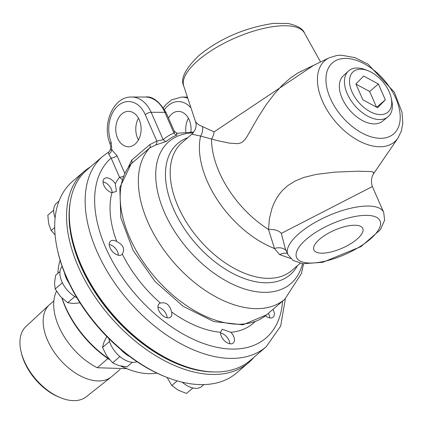 <?xml version="1.0" encoding="UTF-8"?>
<svg xmlns="http://www.w3.org/2000/svg" width="424" height="424" viewBox="0 0 424 424"><rect width="100%" height="100%" fill="white"/><g stroke="black" fill="none" stroke-linecap="round" stroke-linejoin="round"><path stroke-width="0.64" d="M391.182 97.859L391.765 100.557A30.252 17.994 -130.6 0 1 387.785 117.008A30.252 17.994 -130.6 0 1 347.283 93.757A30.252 17.994 -130.6 0 1 348.406 71.094A30.252 17.994 -130.6 0 1 365.276 69.668L367.852 70.654A26.648 15.852 -130.6 0 1 389.221 91.913A26.648 15.852 -130.6 0 1 391.182 97.859A26.648 15.852 -130.6 0 1 378.033 114.401A26.648 15.852 -130.6 0 1 352.005 91.876A26.648 15.852 -130.6 0 1 367.852 70.654M387.785 117.008L382.273 121.375A29.977 17.834 -130.6 0 1 342.142 98.336A29.977 17.834 -130.6 0 1 343.255 75.875L348.406 71.094M378.383 83.984L385.337 99.831L377.567 107.738L362.843 99.804L355.89 83.963L363.659 76.05L378.383 83.984L369.643 91.483L376.533 107.177M355.953 84.106L369.643 91.483M385.337 99.831L376.676 107.256M269.521 316.293L269.738 317.926M268.344 313.341A8.549 5.083 -130.6 0 1 269.484 316.124A8.549 5.083 -130.6 0 1 269.712 317.926M220.533 333.026L222.256 333.566M220.538 333.094A8.549 5.083 -130.6 0 1 222.372 333.614A8.549 5.083 -130.6 0 1 229.559 341.993L229.829 343.763M229.559 341.993A8.549 5.083 -130.6 0 1 229.792 343.758M167.067 377.445L171.799 385.506L178.281 390.228L186.523 393.44L192.899 387.976M177.195 380.879L171.799 385.506M203.896 384.589L201.824 386.365A21.142 12.577 -130.6 0 1 182.182 382.188M166.918 316.177L167.162 317.799M157.919 307.119A8.549 5.083 -130.6 0 1 159.689 307.628A8.549 5.083 -130.6 0 1 162.297 309.197A8.549 5.083 -130.6 0 1 166.876 316.007A8.549 5.083 -130.6 0 1 167.109 317.788M157.919 307.056L159.567 307.58M106.806 336.306L103.795 342.656L102.539 347.5L106.7 355.906L112.62 362.806L118.911 365.615L126.962 366.919L132.336 362.308M109.551 341.484L102.539 347.5M119.907 356.552L112.62 362.806M136.957 361.688A21.142 12.577 -130.6 0 1 120.109 356.722A21.142 12.577 -130.6 0 1 108.857 338.58M118.19 253.568L118.444 255.243M109.244 244.51A8.549 5.083 -130.6 0 1 110.961 245.008A8.549 5.083 -130.6 0 1 117.575 251.734A8.549 5.083 -130.6 0 1 118.148 253.388A8.549 5.083 -130.6 0 1 118.381 255.227M109.238 244.463L110.86 244.966M59.991 271.535L55.639 275.266L54.526 282.877L55.168 288.977L60.547 296.599L67.686 302.709L73.299 303.467L80.004 302.831M74.836 296.572L67.686 302.709M62.386 282.787L55.168 288.977M76.834 297.68A21.142 12.577 -130.6 0 1 62.196 282.389A21.142 12.577 -130.6 0 1 62.121 266.415M103.021 181.907L104.664 182.41M103.021 181.938A8.549 5.083 -130.6 0 1 104.733 182.437A8.549 5.083 -130.6 0 1 111.92 190.816A8.549 5.083 -130.6 0 1 112.153 192.719M111.963 190.991L112.222 192.729M53.673 210.193L47.827 215.212L48.628 223.612L51.187 230.508L55.083 234.88M54.701 227.492L51.187 230.508M55.12 217.819A21.142 12.577 -130.6 0 1 56.657 203.091L58.973 201.103M57.251 248.92L57.542 250.266A124.301 73.94 49.4 0 0 64.538 272.881A124.301 73.94 49.4 0 0 69.038 283.131A124.301 73.94 49.4 0 0 120.464 349.217A124.301 73.94 49.4 0 0 129.585 356.473A124.301 73.94 49.4 0 0 166.393 377.185L167.681 377.678A126.103 75.016 -130.6 0 1 57.251 248.92A126.103 75.016 -130.6 0 1 72.504 181.44L84.344 171.285A126.103 75.016 49.4 0 0 91.86 292.072A126.103 75.016 49.4 0 0 213.611 374.466A126.103 75.016 49.4 0 0 248.533 362.727A126.103 75.016 49.4 0 0 253.769 357.416M201.124 384.616A21.142 12.577 -130.6 0 1 198.75 384.552M129.585 356.473A21.142 12.577 -130.6 0 1 120.464 349.217M69.038 283.131A21.142 12.577 -130.6 0 1 64.538 272.881M111.279 376.947L86.3 396.737A46.317 27.549 -130.6 0 1 73.967 400.643A46.317 27.549 -130.6 0 1 60.144 397.574A46.317 27.549 -130.6 0 1 21.2 352.169A46.317 27.549 -130.6 0 1 26.012 326.443L49.375 304.776A47.552 28.286 49.4 0 0 52.989 350.341A47.552 28.286 49.4 0 0 98.612 380.959A47.552 28.286 49.4 0 0 111.279 376.947A47.552 28.286 49.4 0 0 111.782 376.533L120.119 369.378M21.2 352.169L21.603 353.801A43.99 26.166 49.4 0 0 58.592 396.928L60.144 397.574M53.843 300.929L49.868 304.337A47.552 28.286 49.4 0 0 49.375 304.776M56.535 291.277A54.707 32.542 49.4 0 0 97.234 367.735L107.94 358.556M126.76 368.684L97.234 367.735M179.14 364.041A123.511 73.469 -130.6 0 1 72.472 239.671M215.191 371.975A124.301 73.94 -130.6 0 1 214.035 371.981A124.301 73.94 -130.6 0 1 110.876 313.569A124.301 73.94 -130.6 0 1 70.124 202.836M156.891 373.099A78.785 46.868 -130.6 0 1 149.799 373.692A78.785 46.868 -130.6 0 1 128.499 369.357A78.785 46.868 -130.6 0 1 121.285 366.188M108.931 358.916A78.785 46.868 -130.6 0 1 62.074 298.162M57.929 273.305A78.785 46.868 -130.6 0 1 60.134 260.283M61.867 297.966A76.983 45.792 49.4 0 0 109.546 359.642M120.835 366.092A76.983 45.792 49.4 0 0 127.211 368.859L128.499 369.357M90.386 166.918A126.103 75.016 49.4 0 0 84.344 171.285M248.533 362.727L236.698 372.882A126.103 75.016 -130.6 0 1 201.771 384.616A126.103 75.016 -130.6 0 1 167.681 377.678M102.862 156.223L87.031 169.796A125.483 74.645 49.4 0 0 94.51 289.99A125.483 74.645 49.4 0 0 215.662 371.975A125.483 74.645 49.4 0 0 250.414 360.294L266.246 346.721A125.483 74.645 49.4 0 1 231.493 358.402A125.483 74.645 49.4 0 1 96.916 251.374A125.483 74.645 49.4 0 1 102.862 156.223L109.297 151.554M314.115 65.031L214.072 131.864L199.089 125.048L196.646 123.135L195.369 121.153C197.086 125.557 195.925 129.903 191.892 134.175L200.616 136.088L217.507 140.657L229.204 143.1L237.53 143.657L240.223 143.111L242.051 142.247L244.849 139.692L246.757 137.047L258.179 117.157L266.208 104.67L274.423 93.837L281.986 85.505L290.313 78.101L298.046 72.88L329.204 57.791A53.509 31.832 49.4 0 0 322.436 101.124A53.509 31.832 49.4 0 0 379.825 146.762A53.509 31.832 49.4 0 0 398.009 138.017L373.507 173.808L373.735 172.398L371.546 171.614L357.936 171.201L335.14 172.118L316.373 174.365L303.997 177.391L295.226 180.963L287.87 185.553L282.474 190.429L279.299 194.234L276.591 198.31L274.01 203.244L272.017 208.248L269.373 218.811L268.524 229.479L274.482 248.506L279.591 254.607L290.599 258.47M373.401 173.962L373.502 173.819C371.233 177.661 370.857 181.912 372.362 186.56M287.864 254.464L292.942 260.384L302.847 263.739L322.765 262.297L360.994 246.604L380.344 229.766L384.626 220.12L383.704 212.392A52.338 19.154 156.3 0 0 349.169 208.619A52.338 19.154 156.3 0 0 299.233 233.391A52.338 19.154 156.3 0 0 287.864 254.464L285.209 248.427L281.319 233.386A13.536 7.712 -5.2 0 0 268.524 229.479A82.415 49.025 49.4 0 1 211.534 139.072A13.536 10.976 112.6 0 0 214.072 131.864M202.619 126.675A13.536 12.635 -82.3 0 1 200.616 136.088A84.259 50.122 49.4 0 0 274.482 248.506A13.536 10.346 -34.9 0 1 286.163 250.595M322.028 253.165A26.696 9.768 -23.7 0 1 313.829 249.816A26.696 9.768 -23.7 0 1 326.448 234.35A26.696 9.768 -23.7 0 1 354.602 225.229A26.696 9.768 -23.7 0 1 362.711 228.356A26.696 9.768 -23.7 0 1 350.447 243.885A26.696 9.768 -23.7 0 1 322.028 253.165M287.435 253.499A13.536 10.499 -55.4 0 0 279.591 254.607M281.319 233.386L372.367 186.56L383.704 212.392M272.955 309.387A8.798 5.231 -130.6 0 1 273.104 317.189A8.798 5.231 -130.6 0 1 265.387 315.832M221.355 336.349A8.798 5.231 -130.6 0 1 220.554 332.273L222.277 329.247L230.863 332.284A8.798 5.231 -130.6 0 1 233.227 343.032A8.798 5.231 -130.6 0 1 221.355 336.349M158.21 305.094A8.798 5.231 -130.6 0 1 159.159 303.722A8.798 5.231 -130.6 0 1 160.383 303.07C166.134 301.872 169.865 304.835 171.577 311.969A8.798 5.231 -130.6 0 1 170.607 317.078A8.798 5.231 -130.6 0 1 161.851 314.804A8.798 5.231 -130.6 0 1 158.21 305.094M112.917 240.355A8.798 5.231 -130.6 0 1 116.791 241.563C123.289 244.849 125.128 249.042 122.313 254.14A8.798 5.231 -130.6 0 1 121.932 254.527A8.798 5.231 -130.6 0 1 112.238 251.257A8.798 5.231 -130.6 0 1 110.484 241.171A8.798 5.231 -130.6 0 1 112.917 240.355M112.005 180.052A8.798 5.231 -130.6 0 1 115.312 183.788L116.436 191.404L111.925 192.676A8.798 5.231 -130.6 0 1 104.331 186.322A8.798 5.231 -130.6 0 1 104.262 178.668A8.798 5.231 -130.6 0 1 112.005 180.052M109.217 151.622L108.374 152.184L108.698 154.007L111.12 158.057L119.547 177.248L121.964 179.405M131.17 163.871L131.541 163.51A101.516 60.388 49.4 0 0 157.039 279.628A101.516 60.388 49.4 0 0 266.685 314.767L242.957 324.811L213.786 321.567L183.152 306.319L154.983 281.435L133.157 250.457L120.792 217.703L119.828 187.482L131.17 163.871M266.685 314.767L284.849 299.185A101.516 60.388 49.4 0 1 147.865 222.054A101.516 60.388 49.4 0 1 149.704 147.934A4.51 2.682 49.4 0 0 149.783 144.637L131.62 160.219A4.51 2.682 49.4 0 1 131.541 163.51L149.704 147.934L155.635 145.013L166.325 141.431A95.4 56.747 -130.6 0 1 176.787 135.134L176.972 133.295M190.895 131.965A17.707 12.672 -89.9 0 0 189.194 119.838A17.707 12.672 -89.9 0 0 178.409 111.401A17.707 12.672 -89.9 0 0 168.498 118.036M185.898 132.081A17.707 12.672 90.1 0 1 188.404 118.248M282.559 301.151A118.715 70.617 49.4 0 1 208.767 345.221A118.715 70.617 49.4 0 1 105.772 247.839A118.715 70.617 49.4 0 1 111.12 158.057A4.51 1.654 156.3 0 0 117.024 155.698L111.835 149.905A4.51 3.005 -66.2 0 1 108.698 154.007M115.312 183.788A99.258 59.047 49.4 0 1 119.547 177.248A4.51 1.654 156.3 0 0 123.172 176.304M155.635 145.013A4.51 3.122 79 0 0 156.853 141.118L149.783 144.637M166.325 141.431A4.51 3.625 48.7 0 1 163.155 139.666L156.853 141.118L145.236 114.65A27.523 19.695 90.1 0 0 118.545 105.269A27.523 19.695 90.1 0 0 111.189 142.342A4.51 1.526 -21.5 0 0 110.139 143.99A4.51 1.526 -21.5 0 1 110.139 143.99L110.738 147.064L110.489 149.349L109.185 151.654A4.51 4.267 -130.1 0 0 109.191 151.649L109.148 151.686M176.787 135.134A4.51 3.551 68.8 0 1 173.994 133.147A98.797 58.772 49.4 0 0 163.155 139.666L151.14 112.291A4.51 1.654 156.3 0 0 145.236 114.65M166.224 112.853C159.254 101.193 152.29 95.919 145.337 97.038A32.033 22.928 90.1 0 1 164.846 112.307A4.51 1.654 -23.7 0 1 166.224 112.853L174.222 131.074L174.434 132.203L173.994 133.147L164.846 112.307L151.14 112.291A32.033 22.928 -89.9 0 0 131.631 97.022C113.155 96.407 101.67 124.418 110.139 144.001A4.51 1.526 -21.5 0 0 110.166 144.054M111.189 142.342L111.835 149.9L110.797 149.608L110.261 150.091M139.247 119.785A17.707 12.672 90.1 0 1 139.496 137.705A17.707 12.672 90.1 0 1 128.424 146.762A17.707 12.672 90.1 0 1 115.768 129.039A17.707 12.672 90.1 0 1 128.461 111.342A17.707 12.672 90.1 0 1 139.247 119.785M138.457 118.19A17.707 12.672 -89.9 0 0 138.436 139.936M195.369 121.153L183.725 85.987A65.959 24.142 -23.7 0 1 198.347 60.203A65.959 24.142 -23.7 0 1 284.663 25.737A65.959 24.142 -23.7 0 1 304.448 32.992L320.544 61.946M191.865 134.196L182.087 142.581A84.259 50.122 49.4 0 0 178.096 206.472A84.259 50.122 49.4 0 0 268.461 278.34A84.259 50.122 49.4 0 0 291.797 270.496L300.192 263.293M366.119 215.35A45.569 16.674 -23.7 0 1 370.141 239.231A45.569 16.674 -23.7 0 1 310.511 263.044A45.569 16.674 -23.7 0 1 306.488 239.163A45.569 16.674 -23.7 0 1 366.119 215.35M230.863 332.284A99.258 59.047 49.4 0 0 254.866 321.848M171.577 311.969A99.258 59.047 49.4 0 0 220.554 332.273M122.313 254.14A99.258 59.047 49.4 0 0 160.383 303.07M111.925 192.676A99.258 59.047 49.4 0 0 116.791 241.563M193.159 132.892A93.582 55.666 49.4 0 0 164.501 212.541A93.582 55.666 49.4 0 0 264.862 292.359A93.582 55.666 49.4 0 0 302.487 263.691M164.549 109.535A27.523 19.695 90.1 0 1 190.996 107.95M187.795 98.288A32.033 22.928 -89.9 0 0 181.573 97.075L171.519 99.916L165.89 104.601L163.441 107.754M108.374 152.184A4.51 4.267 -130.1 0 0 109.185 151.654M124.677 173.13L117.024 155.698M131.62 160.219L128.239 167.411M187.737 137.736A86.422 51.41 49.4 0 0 173.559 209.069A86.422 51.41 49.4 0 0 266.24 282.776A86.422 51.41 49.4 0 0 297.447 265.652M345.539 58.401A46.889 27.894 49.4 0 0 330.328 98.32A46.889 27.894 49.4 0 0 380.62 138.314A46.889 27.894 49.4 0 0 395.825 98.395A46.889 27.894 49.4 0 0 345.539 58.401M301.745 70.967L301.077 71.28M304.448 32.992C302.9 28.731 297.425 25.562 288.018 23.495L273.681 23.357C244.881 27.698 219.945 38.436 198.872 55.571C185.182 68.879 180.136 79.018 183.725 85.987M303.573 263.823L301.379 273.56L284.849 299.185M193.794 132.06L176.909 133.29M285.373 298.729L280.667 326.093L266.246 346.721M187.397 97.085L181.573 97.075M174.222 131.074L177.057 133.306L176.342 133.412M145.337 97.038L131.631 97.022M398.009 138.017L401.401 130.937L402.8 123.055L402.01 112.196L394.368 92.225L367.984 64.109L355.047 57.669L341.336 55.173L336.72 55.518L329.204 57.791"/></g></svg>
